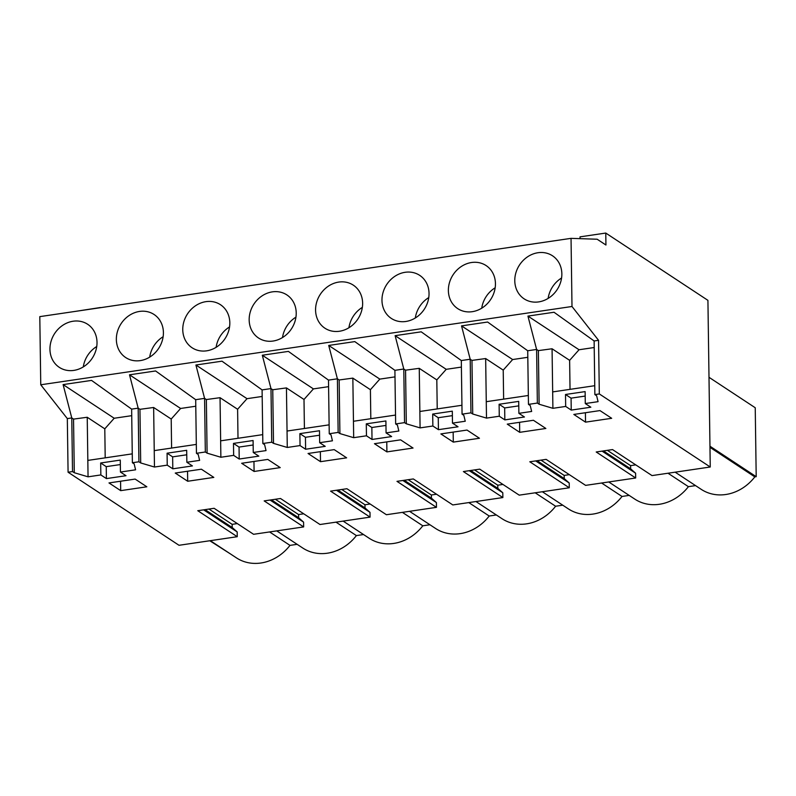 <?xml version="1.0" encoding="UTF-8"?>
<svg xmlns="http://www.w3.org/2000/svg" width="796" height="796" viewBox="0 0 796 796"><rect width="100%" height="100%" fill="white"/><g stroke="black" fill="none" stroke-linecap="round" stroke-linejoin="round"><path stroke-width="1.19" d="M74.526 311.515L100.276 307.545M597.159 239.228L605.935 245.019L605.766 233.059L707.923 300.351L710.251 467.003L599.318 393.93L598.562 340.32L571.996 306.49L571.04 238.352L597.159 239.228M237.317 523.579L232.163 524.345L232.203 527.519L237.178 531.927L237.248 536.703L179.01 545.29L68.078 472.217L67.322 418.596L40.755 384.776L39.8 316.629L571.04 238.352M119.888 304.828L164.543 298.251M183.946 295.396L230.949 288.46M250.352 285.605L297.356 278.68M316.748 275.824L363.762 268.899M383.155 266.033L430.168 259.108M449.561 256.252L496.565 249.327M515.967 246.462L560.623 239.885M580.045 238.651L580.015 236.86L605.766 233.059M635.755 464.874L630.591 465.63L630.641 468.814L635.606 473.212L635.676 477.998L596.204 451.989L612.542 449.581L652.014 475.59L710.251 467.003M569.349 474.655L564.185 475.421L564.235 478.595L569.21 482.993L569.269 487.779L529.798 461.78L546.136 459.372L585.607 485.371L635.676 477.998M502.943 484.446L497.779 485.202L497.828 488.386L502.803 492.784L502.863 497.56L463.391 471.56L479.729 469.152L519.211 495.152L569.269 487.779M436.536 494.226L431.372 494.993L431.422 498.167L436.397 502.565L436.457 507.35L396.985 481.351L413.323 478.943L452.805 504.943L502.863 497.56M370.13 504.017L364.976 504.773L365.016 507.957L369.991 512.355L370.06 517.131L330.579 491.132L346.917 488.724L386.398 514.723L436.457 507.35M303.724 513.798L298.57 514.554L298.609 517.738L303.584 522.136L303.654 526.922L264.173 500.913L280.51 498.505L319.992 524.514L370.06 517.131M237.248 536.703L197.766 510.704L214.104 508.296L253.586 534.295L303.654 526.922M67.322 418.596L71.769 417.94L63.103 384.587L91.54 380.398L131.639 409.124L138.176 408.159L129.509 374.807L155.588 370.956L195.687 399.682L204.582 398.368L195.916 365.016L221.994 361.175L262.093 389.901L270.988 388.587L262.312 355.235L288.401 351.394L328.499 380.11L337.395 378.806L328.718 345.444L354.807 341.603L394.906 370.329L403.791 369.016L395.124 335.663L421.213 331.823L461.312 360.538L465.76 359.892L470.197 359.235L461.531 325.882L487.62 322.032L527.718 350.757L528.464 404.378L537.36 403.065L539.121 404.229L552.902 408.318L552.066 348.767L569.628 360.339L570.035 389.344M528.464 404.378L530.236 405.542L531.658 411.452L518.883 413.333L518.713 401.383L499.102 404.269L504.664 407.94L518.773 405.861M461.312 360.538L462.058 414.159L470.953 412.845L472.715 414.01L486.495 418.109L499.271 416.228L504.833 419.89L524.445 416.995L518.883 413.333M462.058 414.159L463.829 415.323L465.252 421.233L452.476 423.124L452.307 411.164L432.696 414.059L438.258 417.721L452.367 415.641M394.906 370.329L395.652 423.94L404.547 422.636L406.308 423.8L420.089 427.89L432.865 426.009L438.427 429.671L458.038 426.785L452.476 423.124M395.652 423.94L397.423 425.104L398.846 431.024L386.07 432.905L385.901 420.955L366.289 423.84L371.851 427.502L385.96 425.422M328.499 380.11L329.245 433.73L338.141 432.417L339.912 433.581L353.683 437.681L366.459 435.8L372.021 439.462L391.632 436.566L386.07 432.905M329.245 433.73L331.017 434.895L332.439 440.805L319.664 442.695L319.495 430.736L299.883 433.631L305.445 437.293L319.554 435.213M262.093 389.901L262.849 443.511L271.735 442.208L273.506 443.372L287.276 447.461L300.052 445.581L305.614 449.243L325.226 446.357L319.664 442.695M262.849 443.511L264.61 444.675L266.033 450.596L253.257 452.476L253.088 440.526L233.487 443.412L239.049 447.073L253.158 444.994M195.687 399.682L196.443 453.302L205.328 451.989L207.099 453.153L220.87 457.252L233.646 455.362L239.208 459.033L258.819 456.138L253.257 452.476M196.443 453.302L198.204 454.466L199.627 460.377L186.851 462.257L186.682 450.307L167.08 453.203L172.642 456.864L186.752 454.785M131.639 409.124L132.385 462.735L138.922 461.78L140.693 462.944L154.464 467.033L167.24 465.153L172.802 468.814L192.413 465.929L186.851 462.257M132.385 462.735L134.156 463.899L135.579 469.819L120.445 472.048L120.276 460.098L100.674 462.983L100.843 474.933L88.058 476.824L87.232 417.263L104.793 428.835L105.201 457.839M100.843 474.933L106.405 478.595L126.007 475.71L120.445 472.048M68.078 472.217L72.516 471.56L74.287 472.725L88.058 476.824M527.718 350.757L536.603 349.444L527.937 316.092L554.026 312.251L594.124 340.967L594.871 394.587L599.318 393.93M594.871 394.587L596.642 395.751L598.065 401.672L585.279 403.552L585.12 391.602L565.508 394.488L565.677 406.438L552.902 408.318M565.677 406.438L571.239 410.099L590.841 407.214L585.279 403.552M120.694 490.644L146.842 486.794L135.131 479.083L108.982 482.933L120.694 490.644L120.564 481.232M254.093 471.461L280.232 467.61L267.794 459.421L241.656 463.272L254.093 471.461L253.954 461.461M519.708 432.327L507.271 424.129L533.419 420.278L545.857 428.467L519.708 432.327L519.569 422.318M320.499 461.68L346.638 457.829L334.201 449.631L308.052 453.481L320.499 461.68L320.36 451.67M453.302 442.108L479.451 438.258L467.013 430.059L440.865 433.92L453.302 442.108L453.163 432.099M573.826 414.437L585.528 422.149L611.676 418.298L599.965 410.587L573.826 414.437M386.906 451.889L374.458 443.7L400.607 439.85L413.044 448.039L386.906 451.889L386.766 441.889M187.687 481.252L213.826 477.401L201.388 469.202L175.249 473.053L187.687 481.252L187.548 471.242M74.287 472.725L73.54 419.104L71.769 417.94L72.516 471.56M594.124 340.967L598.562 340.32M40.755 384.776L571.996 306.49M73.819 370.399A25.78 22.487 123.4 0 1 59.292 367.344A25.78 22.487 123.4 0 1 51.113 341.106A25.78 22.487 123.4 0 1 73.132 321.226A25.78 22.487 123.4 0 1 87.659 324.28A25.78 22.487 123.4 0 1 95.848 350.519A25.78 22.487 123.4 0 1 73.819 370.399M338.758 282.082A25.78 22.487 123.4 0 1 353.285 285.137A25.78 22.487 123.4 0 1 361.464 311.375A25.78 22.487 123.4 0 1 339.444 331.255A25.78 22.487 123.4 0 1 324.917 328.201A25.78 22.487 123.4 0 1 316.738 301.963A25.78 22.487 123.4 0 1 338.758 282.082M140.225 360.618A25.78 22.487 123.4 0 1 125.698 357.553A25.78 22.487 123.4 0 1 117.519 331.315A25.78 22.487 123.4 0 1 139.539 311.435A25.78 22.487 123.4 0 1 154.066 314.49A25.78 22.487 123.4 0 1 162.245 340.728A25.78 22.487 123.4 0 1 140.225 360.618M205.945 301.654A25.78 22.487 123.4 0 1 220.472 304.709A25.78 22.487 123.4 0 1 228.651 330.947A25.78 22.487 123.4 0 1 206.632 350.827A25.78 22.487 123.4 0 1 192.105 347.772A25.78 22.487 123.4 0 1 183.926 321.534A25.78 22.487 123.4 0 1 205.945 301.654M471.57 262.511A25.78 22.487 123.4 0 1 486.097 265.565A25.78 22.487 123.4 0 1 494.276 291.804A25.78 22.487 123.4 0 1 472.257 311.684A25.78 22.487 123.4 0 1 457.73 308.629A25.78 22.487 123.4 0 1 449.541 282.391A25.78 22.487 123.4 0 1 471.57 262.511M405.164 272.292A25.78 22.487 123.4 0 1 419.691 275.356A25.78 22.487 123.4 0 1 427.87 301.594A25.78 22.487 123.4 0 1 405.851 321.475A25.78 22.487 123.4 0 1 391.324 318.42A25.78 22.487 123.4 0 1 383.135 292.182A25.78 22.487 123.4 0 1 405.164 272.292M273.038 341.046A25.78 22.487 123.4 0 1 258.511 337.992A25.78 22.487 123.4 0 1 250.332 311.753A25.78 22.487 123.4 0 1 272.351 291.863A25.78 22.487 123.4 0 1 286.878 294.918A25.78 22.487 123.4 0 1 295.057 321.156A25.78 22.487 123.4 0 1 273.038 341.046M538.663 301.903A25.78 22.487 123.4 0 1 524.136 298.848A25.78 22.487 123.4 0 1 515.947 272.61A25.78 22.487 123.4 0 1 537.967 252.73A25.78 22.487 123.4 0 1 552.494 255.785A25.78 22.487 123.4 0 1 560.683 282.023A25.78 22.487 123.4 0 1 538.663 301.903M237.178 531.927L203.647 509.838M232.203 527.519L205.04 509.629M232.163 524.345L208.95 509.052M269.585 531.937L289.983 545.379L297.127 544.325M289.983 545.379A43.661 38.069 123.4 0 1 236.362 557.827L210.323 540.673M230.721 554.106L209.786 540.753M73.54 419.104L87.232 417.263M132.265 453.859L87.829 460.406M106.405 478.595L106.236 466.645L100.674 462.983M106.236 466.645L120.345 464.565M140.693 462.944L139.947 409.323L138.176 408.159L138.922 461.78M131.728 415.671L114.206 418.248L63.103 384.587M114.206 418.248L104.793 428.835M708.997 377.294L755.235 407.751L756.2 476.675L754.817 476.884A43.661 38.069 123.4 0 1 701.196 489.331L675.157 472.177M695.565 485.61L688.411 486.664A43.661 38.069 123.4 0 1 634.8 499.112L608.751 481.958M542.345 491.749L568.394 508.903A43.661 38.069 123.4 0 0 622.014 496.455L629.158 495.401M475.948 501.53L501.987 518.684A43.661 38.069 123.4 0 0 555.608 506.236L562.752 505.181M409.542 511.321L435.581 528.474A43.661 38.069 123.4 0 0 489.202 516.017L496.346 514.972M343.136 521.101L369.175 538.255A43.661 38.069 123.4 0 0 422.795 525.808L429.94 524.753M276.729 530.882L302.769 548.036A43.661 38.069 123.4 0 0 356.389 535.589L363.533 534.544M630.591 465.63L607.378 450.347M756.2 476.675L709.962 446.218M754.817 476.884L709.982 447.342M688.411 486.664L668.013 473.232M539.121 404.229L538.375 350.608L536.603 349.444L537.36 403.065M538.375 350.608L552.066 348.767M594.751 385.702L552.673 391.911M571.239 410.099L571.07 398.149L565.508 394.488M571.07 398.149L585.179 396.07M585.528 422.149L585.398 412.736M594.214 347.514L579.04 349.752L527.937 316.092M579.04 349.752L569.628 360.339M356.389 535.589L335.992 522.156M303.584 522.136L270.053 500.047M298.609 517.738L271.446 499.848M298.57 514.554L275.356 499.271M207.099 453.153L206.353 399.542L204.582 398.368L205.328 451.989M195.786 406.229L180.612 408.467L129.509 374.807M139.947 409.323L153.638 407.482L171.2 419.044L171.598 448.058M180.612 408.467L171.2 419.044M154.464 467.033L153.638 407.482M196.314 444.417L154.235 450.616M167.24 465.153L167.08 453.203M172.802 468.814L172.642 456.864M422.795 525.808L402.398 512.365M369.991 512.355L336.459 490.266M365.016 507.957L337.852 490.057M364.976 504.773L341.763 489.48M273.506 443.372L272.749 389.751L270.988 388.587L271.735 442.208M262.192 396.448L247.019 398.677L195.916 365.016M206.353 399.542L220.044 397.692L237.606 409.263L238.004 438.278M247.019 398.677L237.606 409.263M220.87 457.252L220.044 397.692M262.72 434.636L220.641 440.835M233.646 455.362L233.487 443.412M239.208 459.033L239.049 447.073M489.202 516.017L468.794 502.584M436.397 502.565L402.866 480.486M431.422 498.167L404.259 480.277M431.372 494.993L408.169 479.699M339.912 433.581L339.156 379.971L337.395 378.806L338.141 432.417M328.589 386.657L313.415 388.896L262.312 355.235M272.749 389.751L286.441 387.911L304.002 399.473L304.41 428.487M313.415 388.896L304.002 399.473M287.276 447.461L286.441 387.911M329.126 424.845L287.048 431.044M300.052 445.581L299.883 433.631M305.614 449.243L305.445 437.293M555.608 506.236L535.201 492.804M502.803 492.784L469.262 470.695M497.828 488.386L470.665 470.486M497.779 485.202L474.575 469.919M406.308 423.8L405.562 370.18L403.791 369.016L404.547 422.636M394.995 376.876L379.821 379.105L328.718 345.444M339.156 379.971L352.847 378.12L370.409 389.692L370.817 418.706M379.821 379.105L370.409 389.692M353.683 437.681L352.847 378.12M395.532 415.064L353.454 421.263M366.459 435.8L366.289 423.84M372.021 439.462L371.851 427.502M622.014 496.455L601.607 483.013M569.21 482.993L535.668 460.914M564.235 478.595L537.071 460.705M564.185 475.421L540.972 460.128M472.715 414.01L471.968 360.399L470.197 359.235L470.953 412.845M461.401 367.085L446.228 369.324L395.124 335.663M405.562 370.18L419.253 368.339L436.815 379.901L437.223 408.915M446.228 369.324L436.815 379.901M420.089 427.89L419.253 368.339M461.939 405.273L419.86 411.472M432.865 426.009L432.696 414.059M438.427 429.671L438.258 417.721M635.606 473.212L602.075 451.123M630.641 468.814L603.467 450.924M527.808 357.305L512.634 359.543L461.531 325.882M471.968 360.399L485.66 358.548L503.221 370.12L503.629 399.134M512.634 359.543L503.221 370.12M486.495 418.109L485.66 358.548M528.345 395.493L486.266 401.691M499.271 416.228L499.102 404.269M504.833 419.89L504.664 407.94M96.734 346.509A25.78 22.487 -56.6 0 0 83.301 366.906M163.14 336.718A25.78 22.487 -56.6 0 0 149.708 357.115M229.546 326.937A25.78 22.487 -56.6 0 0 216.114 347.335M295.953 317.146A25.78 22.487 -56.6 0 0 282.51 337.544M362.359 307.365A25.78 22.487 -56.6 0 0 348.917 327.763M428.755 297.585A25.78 22.487 -56.6 0 0 415.323 317.972M495.162 287.794A25.78 22.487 -56.6 0 0 481.729 308.191M561.568 278.013A25.78 22.487 -56.6 0 0 548.136 298.4"/></g></svg>
